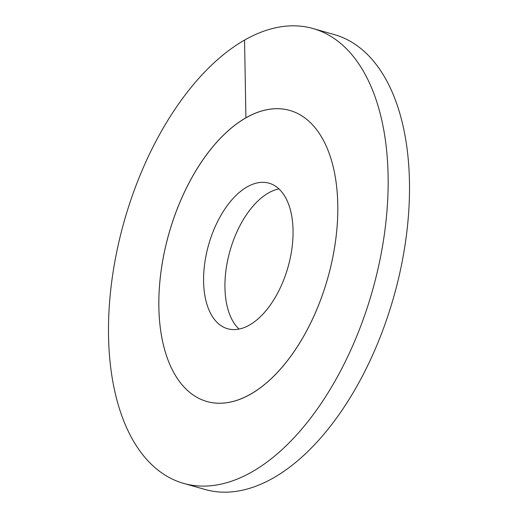 <?xml version="1.0" encoding="UTF-8"?>
<svg xmlns="http://www.w3.org/2000/svg" width="518" height="518" viewBox="0 0 518 518"><rect width="100%" height="100%" fill="white"/><g stroke="black" fill="none" stroke-linecap="round" stroke-linejoin="round"><path stroke-width="0.78" d="M337.781 204.888A151.327 82.485 -74.1 0 0 289.724 110.412A151.327 82.485 -74.1 0 0 158.864 307.038A151.327 82.485 105.9 0 0 206.922 401.515A151.327 82.485 -74.1 0 0 250.731 394.12A151.327 82.485 105.9 0 0 335.515 241.239A151.327 82.485 105.9 0 0 289.724 110.412A151.327 82.485 105.9 0 0 245.914 117.806A151.327 82.485 -74.1 0 0 161.124 270.687A151.327 82.485 -74.1 0 0 206.922 401.515A151.327 82.485 105.9 0 0 337.781 204.888M293.052 230.426A75.667 41.246 105.9 0 1 227.622 328.742A75.667 41.246 105.9 0 1 203.593 281.501A75.667 41.246 -74.1 0 1 269.023 183.184A75.667 41.246 -74.1 0 1 293.052 230.426M278.937 188.908A75.667 41.246 -74.1 0 0 224.948 287.574A75.667 41.246 105.9 0 0 239.063 329.092M244.554 40.093A236.448 128.885 -74.1 0 0 112.082 278.969A236.448 128.885 -74.1 0 0 183.631 483.391A236.448 128.885 -74.1 0 0 252.091 471.827A236.448 128.885 105.9 0 0 384.563 232.951A236.448 128.885 105.9 0 0 313.014 28.535A236.448 128.885 105.9 0 0 244.554 40.093L245.914 117.806M183.631 483.391L204.986 489.465A236.448 128.885 -74.1 0 0 273.446 477.907A236.448 128.885 105.9 0 0 405.918 239.031A236.448 128.885 105.9 0 0 334.369 34.609L313.014 28.535"/></g></svg>
